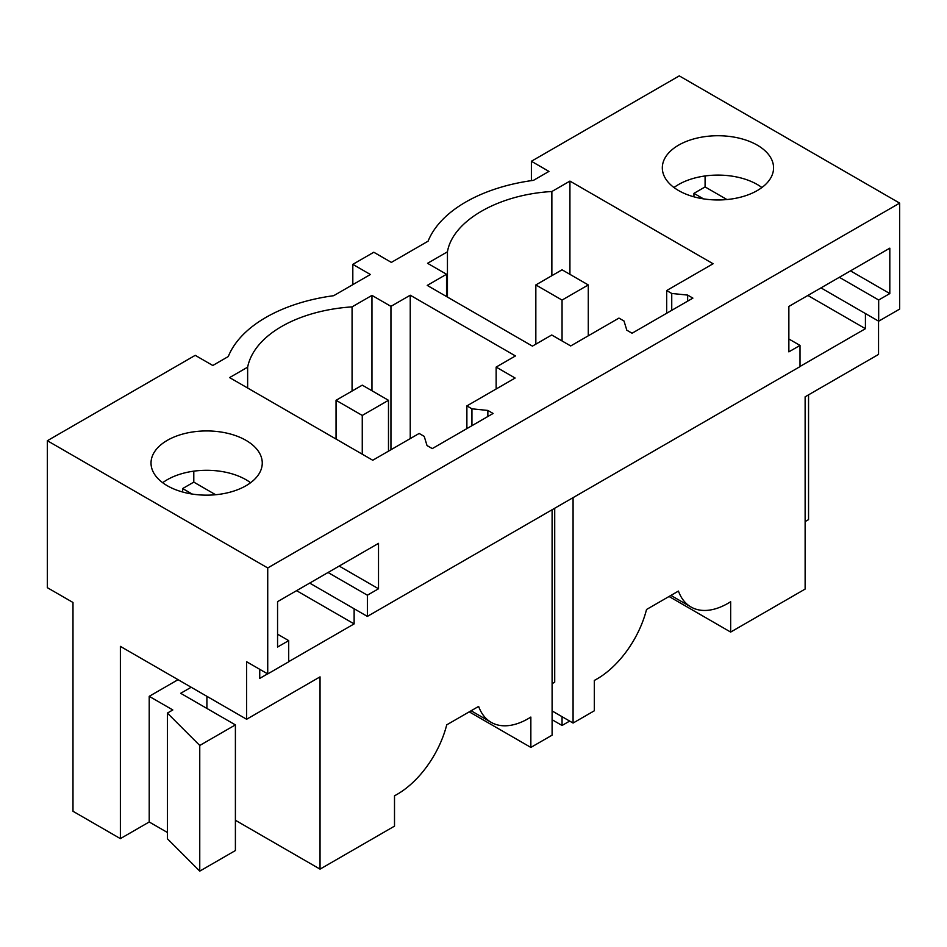 <?xml version="1.0" encoding="UTF-8"?>
<svg xmlns="http://www.w3.org/2000/svg" width="947" height="947" viewBox="0 0 947 947"><rect width="100%" height="100%" fill="white"/><g stroke="black" fill="none" stroke-linecap="round" stroke-linejoin="round"><path stroke-width="1.42" d="M247.641 388.021L247.641 367.164L229.588 377.593L372.751 460.242L419.154 433.454L424.22 436.378L427.026 445.563L432.27 448.594L493.103 413.472L487.859 410.442L471.937 408.82L466.883 405.896L466.883 428.612M466.883 405.896L515.121 378.042L496.145 367.081L515.44 355.942L410.24 295.215L410.24 438.603M267.729 567.951L899.65 203.12L679.271 75.878L531.385 161.262L548.952 171.407L533.481 180.344A140.914 81.359 180 0 0 428.08 241.189L391.36 262.39L373.793 252.245L352.817 264.355L370.384 274.5L333.675 295.701A140.914 81.359 180 0 0 228.274 356.546L212.803 365.483L195.236 355.338L47.35 440.722L267.729 567.951L267.729 673.921L246.622 661.74L246.622 719.258L320.039 676.868L320.039 869.133L394.508 826.139L394.508 795.788A74.162 42.816 120 0 0 446.724 724.846L478.637 706.415A74.162 42.816 -60 0 0 491.15 722.336A74.162 42.816 -60 0 0 530.853 717.068L530.853 747.42L469.238 711.848M626.819 330.207L632.063 333.237L692.896 298.116L687.652 295.085L671.743 293.463L666.676 290.54L713.091 263.751L569.928 181.09L551.864 191.519C498.382 194.514 452.63 220.888 447.446 251.807L427.547 263.302L446.534 274.263L427.239 285.402L532.427 346.128L551.722 334.989L570.71 345.951L618.959 318.097L624.014 321.021L626.819 330.207M678.608 190.56A55.624 32.115 180 0 1 662.32 167.844A55.624 32.115 180 0 1 696.661 138.179A55.624 32.115 180 0 1 757.269 145.14A55.624 32.115 180 0 1 773.569 167.844A55.624 32.115 180 0 1 739.228 197.521A55.624 32.115 180 0 1 678.608 190.56M247.641 367.164A118.659 68.504 180 0 1 352.071 306.875L371.958 295.393L371.958 390.756M410.24 295.215L390.945 306.355L371.958 295.393M167.311 485.752A55.624 32.115 180 0 1 151.023 463.047A55.624 32.115 180 0 1 185.352 433.383A55.624 32.115 180 0 1 245.971 440.343A55.624 32.115 180 0 1 262.26 463.047A55.624 32.115 180 0 1 227.931 492.712A55.624 32.115 180 0 1 167.311 485.752M552.101 509.746L552.101 735.168L530.853 747.42M354.131 608.755L354.131 623.895L296.577 590.668M259.738 669.304L259.738 678.395L267.599 673.85M288.705 661.657L354.131 623.895M206.908 708.439L206.908 696.329M235.401 820.268L320.039 869.133M246.622 719.258L120.376 646.375L120.376 838.628L149.212 821.984L149.212 696.329L172.816 709.954L167.382 713.091L199.758 745.467L235.401 724.893L180.676 693.299L191.176 687.25M178.06 679.674L149.212 696.329M120.376 838.628L72.99 811.271L72.99 602.481L47.35 587.685L47.35 440.722M167.382 713.091L167.382 838.734L199.758 871.122L235.401 850.548L235.401 724.893M149.212 821.984L167.382 832.472M199.758 871.122L199.758 745.467M277.566 634.182L288.705 640.622L277.566 647.05L277.566 601.641L378.516 543.353L378.516 588.774L339.18 566.069M215.644 494.736L193.792 482.118L193.792 471.156M378.516 588.774L367.377 595.201L328.041 572.497M192.17 494.05L182.653 488.557L193.792 482.118M182.653 488.557L182.653 492.014M367.377 595.201L367.377 616.402L309.681 583.092M250.588 482.721A55.624 32.115 0 0 0 245.971 479.703A55.624 32.115 0 0 0 162.683 482.721M288.705 640.622L288.705 661.811L267.729 673.921M554.717 508.231L554.717 682.183L552.101 683.687M899.65 203.12L899.65 309.089L878.674 321.199L878.674 300.01L889.813 293.57L889.813 248.161L788.863 306.437L788.863 351.858L800.014 345.418L800.014 366.619L367.377 616.402M352.071 391.04L352.071 306.875M390.945 306.355L390.945 449.742M496.145 367.081L496.145 389.004M471.937 408.82L471.937 425.688M487.859 410.442L487.859 416.491M352.817 264.355L352.817 284.645M447.446 297.062L447.446 251.807M551.864 275.695L551.864 191.519M666.676 290.54L666.676 313.256M569.928 181.09L569.928 274.346M446.534 274.263L446.534 296.541M878.544 321.128L878.544 354.427L805.128 396.817L805.128 589.081L730.658 632.075L669.044 596.492M808.549 394.84L808.549 519.631L805.128 521.608M573.077 497.637L573.077 723.046L594.314 710.795L594.314 680.431A74.162 42.816 120 0 0 646.529 609.489L678.443 591.07A74.162 42.816 120 0 0 690.955 606.98A74.162 42.816 120 0 0 730.658 601.724L730.658 632.075M865.428 313.552L865.428 328.692L807.874 295.464M800.014 366.465L865.428 328.692M705.089 175.964L705.089 186.926L693.95 193.354L693.95 196.822M800.014 345.418L788.863 338.99M761.897 187.53A55.624 32.115 0 0 0 757.269 184.499A55.624 32.115 0 0 0 673.992 187.53M889.813 293.57L850.489 270.866M726.941 199.545L705.089 186.926M878.674 300.01L839.338 277.305M703.479 198.858L693.95 193.354M878.674 321.199L820.99 287.9M531.385 161.262L531.385 180.628M671.743 293.463L671.743 310.332M687.652 295.085L687.652 301.146M552.101 710.937L573.077 723.046M562.056 300.081L535.836 284.94L562.056 269.8L588.276 284.94L562.056 300.081L562.056 340.956M588.276 284.94L588.276 335.806M535.836 284.94L535.836 344.163M552.101 719.72L562.056 725.473L562.056 716.69M569.668 721.081L562.056 725.473M362.263 415.437L336.043 400.297L362.263 385.157L388.483 400.297L362.263 415.437L362.263 454.193M388.483 400.297L388.483 451.163M336.043 400.297L336.043 439.053M471.121 710.771L491.15 722.336M670.914 595.414L690.955 606.98"/></g></svg>
